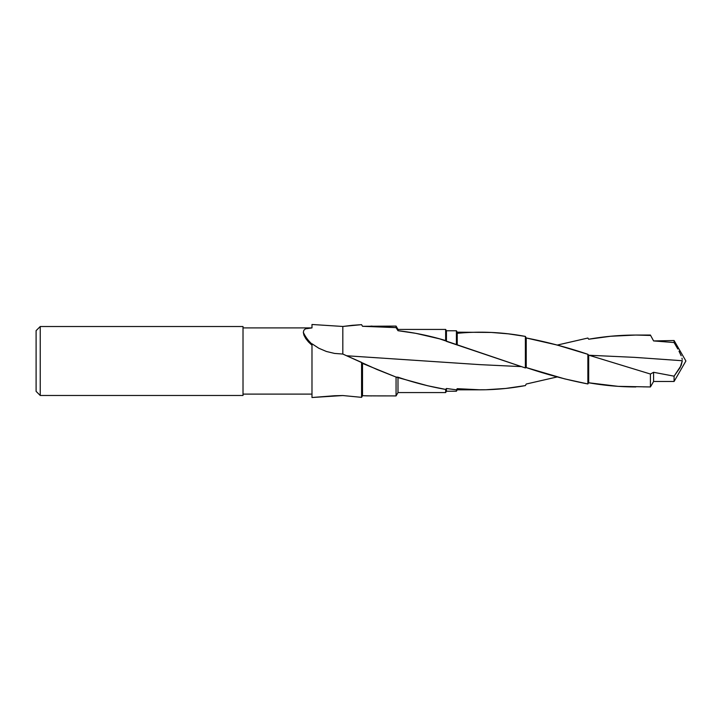 <?xml version="1.0" encoding="UTF-8"?>
<svg xmlns="http://www.w3.org/2000/svg" width="722" height="722" viewBox="0 0 722 722"><rect width="100%" height="100%" fill="white"/><g stroke="black" fill="none" stroke-linecap="round" stroke-linejoin="round"><path stroke-width="1.08" d="M311.985 325.956L311.985 324.485L342.824 326.461L342.824 354.051L334.53 353.419L326.407 351.479L318.808 348.239L311.985 343.78L311.985 397.515L342.824 395.539L361.578 397.344L361.578 362.39L361.578 397.344L362.507 395.701L362.507 363.41L361.578 362.39L342.824 354.051L377.128 369.547L396.062 377.074L397.993 377.191C413.832 382.57 429.716 386.649 445.654 389.42L446.431 388.499L456.412 389.826L457.225 388.671L480.419 389.817C495.382 389.79 510.373 388.373 525.381 385.584L526.221 384.032L557.249 376.929L526.221 384.032L525.381 385.584L505.698 388.454L486.005 389.745L457.225 389.817L456.412 391.225L446.431 391.225L445.654 392.569L397.993 392.569L396.062 395.918L374.718 395.891M521.519 366.623L480.049 364.646L346.759 355.775L480.049 364.646L521.519 366.623M457.225 333.329C479.94 331.118 502.656 332.147 525.381 336.416L526.221 337.968C546.771 341.921 567.321 347.372 587.87 354.303L588.683 355.152L650.423 374.032L653.591 372.299L674.086 376.171L681.171 365.458L682.317 360.729L634.439 357.354L589.017 355.251L634.439 357.354L682.317 360.729L680.124 367.588L674.086 376.171L674.086 381.469L653.591 381.469L650.423 386.947L643.094 386.848M40.242 326.515L36.1 330.649L36.1 391.351L40.242 395.485L40.242 326.515L40.242 395.485L243.016 395.485L243.016 326.515L40.242 326.515L243.016 326.515L243.016 395.485L40.242 395.485L36.1 391.351L36.1 330.649L40.242 326.515M303.944 335.225L303.321 332.328L303.872 330.225L305.469 328.835L311.047 327.896L243.016 327.896L311.985 327.905L311.985 324.485L311.985 327.905L305.469 328.835L303.872 330.225L303.321 332.328A42.454 36.768 180 0 0 311.985 344.123A42.454 36.768 0 0 1 303.321 332.328L303.944 335.225L305.749 338.546L303.944 335.225M308.502 341.975L305.749 338.546L311.985 345.242L308.502 341.975M311.047 394.104L243.016 394.104L311.047 394.104M682.227 359.457L681.983 358.202L682.227 359.457M681.18 355.784L679.014 351.217L681.18 355.784M677.814 349.006L674.086 342.544L677.814 349.006M674.086 340.531L674.086 342.544L674.086 340.531L685.9 361L674.086 340.531L653.591 340.928L674.086 342.544L653.591 340.928L650.423 335.053L653.591 340.928L650.423 335.053L635.82 335.053L650.423 335.459C629.855 334.34 609.278 335.595 588.683 339.223L610.731 336.253L635.82 335.053M674.086 381.469L685.9 361L674.086 381.469L674.086 376.171L653.591 372.299L653.591 381.469L674.086 381.469M352.183 325.324L361.578 324.656L362.507 326.299L396.062 326.082L396.062 327.617L397.993 330.703L415.836 333.338L439.662 338.862L525.381 367.949L526.221 367.561L564.73 378.897L587.87 383.96L588.683 382.777L618.14 386.351L650.423 386.947L653.591 381.469L653.591 372.299L650.423 374.032L650.423 386.947L650.423 374.032L588.683 355.152L588.683 382.777L588.683 355.152L587.87 354.303L587.87 383.96L587.87 354.303L557.05 345.017L526.221 337.968L526.221 367.561L526.221 337.968L525.381 336.416L525.381 367.949L525.381 336.416L508.306 333.844L491.294 332.445L457.225 332.183L457.225 345.017L457.225 332.183L456.412 330.775L456.412 344.295L456.412 330.775L446.431 330.775L446.431 341.353L446.431 330.775L445.654 329.431L445.654 340.558L445.654 329.431L397.993 329.431L397.993 330.703L397.993 329.431L396.062 326.082L396.062 327.617L362.507 326.299L361.578 324.656L342.824 326.461L352.183 325.324M557.05 345.125L587.87 338.04L588.683 339.223L587.87 338.04L557.249 345.071M457.225 388.671L457.225 389.817L480.419 389.817L457.225 388.671L456.412 391.225L457.225 388.671M446.431 388.499L446.431 391.225L456.412 391.225L456.412 389.826L446.431 388.499L445.654 389.42L445.654 392.569L446.431 391.225L446.431 388.499M397.993 377.191L397.993 392.569L445.654 392.569L445.654 389.42L427.758 385.774L396.062 377.074L396.062 395.918L397.993 392.569L397.993 377.191M370.928 326.082L396.062 327.617L397.993 330.703C413.832 332.499 429.716 335.784 445.654 340.558L446.431 341.353L525.381 367.949L526.221 367.561C546.771 374.51 567.321 379.971 587.87 383.96L588.683 382.777C604.44 385.53 620.144 386.92 635.811 386.947M367.101 395.864L396.062 395.918L396.062 377.074L362.507 363.41L362.507 395.701L367.101 395.864M311.985 324.485L342.824 326.461L342.824 354.051L334.53 353.419L326.407 351.479L318.808 348.239L311.985 343.78L311.985 397.515L334.485 395.746L342.824 395.539L361.578 397.344L362.507 395.701L371.677 395.918"/></g></svg>
